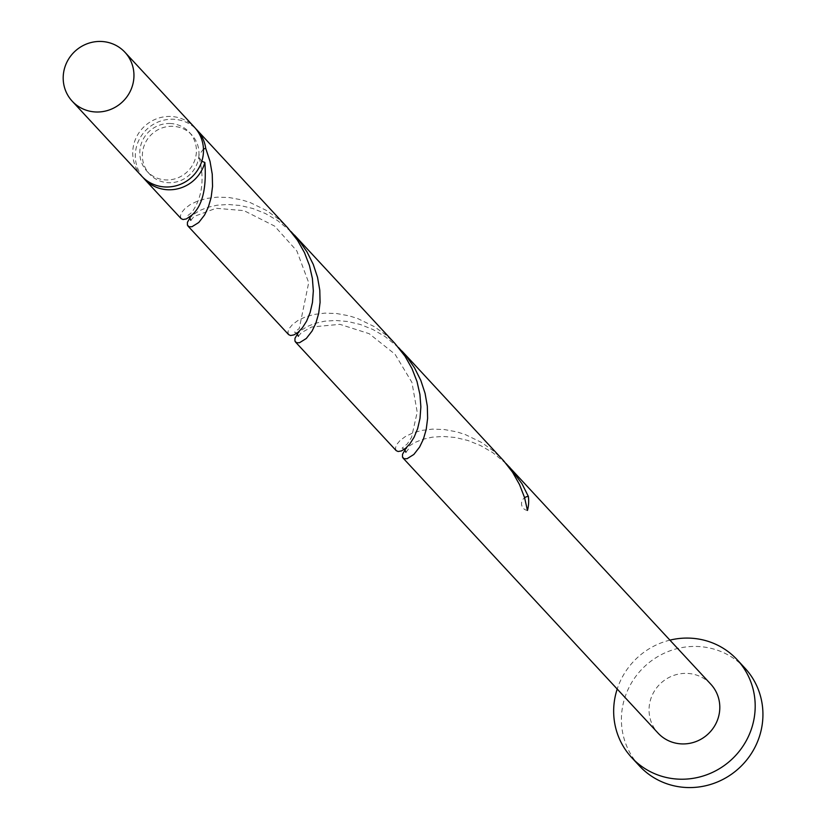 <?xml version="1.0" encoding="UTF-8"?>
<svg xmlns="http://www.w3.org/2000/svg" width="829" height="829" viewBox="0 0 829 829"><rect width="100%" height="100%" fill="white"/><g stroke="black" fill="none" stroke-linecap="round" stroke-linejoin="round"><path stroke-width="0.62" stroke-dasharray="4.14 3.11" d="M141.728 176.173A35.968 34.694 137.2 0 1 136.277 137.459A35.968 34.694 137.2 0 1 170.328 116.454A35.968 34.694 137.2 0 1 194.483 127.272M169.883 123.5A28.777 27.751 137.2 0 1 189.209 132.163A28.777 27.751 137.2 0 1 193.571 163.126A28.777 27.751 137.2 0 1 166.328 179.945A28.777 27.751 137.2 0 1 147.002 171.282A28.777 27.751 137.2 0 1 142.64 140.319A28.777 27.751 137.2 0 1 169.883 123.5M203.457 148.961L198.939 155.261A28.777 27.751 137.2 0 1 168.909 182.722A28.777 27.751 137.2 0 1 149.583 174.069A28.777 27.751 137.2 0 1 145.22 143.096A28.777 27.751 137.2 0 1 172.463 126.288A28.777 27.751 137.2 0 1 191.789 134.94A28.777 27.751 137.2 0 1 198.939 155.261L199.167 157.551L201.799 161.282M744.919 668.101A71.926 69.377 -42.8 0 0 696.609 646.454A71.926 69.377 -42.8 0 0 628.517 688.484A71.926 69.377 -42.8 0 0 639.418 765.903M398.48 347.496L385.133 336.584L372.967 329.527L360.346 324.491L347.765 321.497L335.704 320.471L324.636 321.196L314.947 323.393L306.979 326.657L300.937 330.553L297.601 333.755M710.805 684.205A35.968 34.694 -42.8 0 0 686.65 673.376A35.968 34.694 -42.8 0 0 652.599 694.391A35.968 34.694 -42.8 0 0 658.05 733.105M506.011 463.494L492.664 452.572L480.509 445.525L467.888 440.479L455.297 437.484L443.246 436.458L432.168 437.194L422.479 439.391L414.51 442.655L408.469 446.551L405.143 449.753M396.158 450.613L395.443 447.961L396.728 444.51L400.013 440.541L405.36 436.541L412.697 433.007L421.826 430.396L432.458 429.132L444.23 429.526L456.696 431.836L465.204 434.52L481.732 442.551L493.328 450.852L502.685 459.712M181.095 218.628L180.37 215.965L181.655 212.525L184.95 208.556L190.287 204.556L197.623 201.022L206.753 198.411L217.395 197.147L229.167 197.54L241.622 199.851L250.13 202.535L266.658 210.556L278.264 218.866L287.611 227.726M143.065 177.53A35.968 34.694 137.2 0 1 139.293 139.365A35.968 34.694 137.2 0 1 172.909 119.231A35.968 34.694 137.2 0 1 195.727 128.702M290.938 231.509L277.591 220.587L265.435 213.54L252.814 208.493L240.234 205.499L228.172 204.473L217.094 205.209L207.416 207.395L199.437 210.67L193.395 214.566L190.069 217.768M288.627 334.626L287.912 331.963L289.186 328.512L292.482 324.543L297.829 320.554L305.155 317.02L314.284 314.409L324.927 313.134L336.698 313.538L349.154 315.839L357.662 318.523L374.19 326.553L385.796 334.854L395.143 343.714M669.956 640.133A71.926 69.377 -42.8 0 0 617.201 689.044M527.462 510.426A7.192 6.943 137.2 0 1 524.602 497.752M189.209 132.163L191.789 134.94M147.002 171.282L149.583 174.069M199.167 157.551C204.722 179.261 202.266 197.561 191.8 212.452L186.981 216.203L189.478 217.136M190.815 220.307L194.09 216.462L216.006 208.286L243.964 210.628L274.586 226.079L296.823 250.897L308.699 282.658L299.238 328.553L294.513 332.201L297.02 333.123M298.347 336.294L301.248 332.771L311.725 326.989L339.921 324.336L369.174 333.683L395.05 354.252L411.92 382.397L417.205 412.117L411.557 437.277L407.277 443.961L402.055 448.188L404.552 449.121M405.889 452.292L408.78 448.769"/><path stroke-width="1.24" d="M96.351 111.998A35.968 34.694 -42.8 0 0 130.402 90.983A35.968 34.694 -42.8 0 0 124.951 52.268A35.968 34.694 -42.8 0 0 100.796 41.45A35.968 34.694 -42.8 0 0 66.745 62.465A35.968 34.694 -42.8 0 0 72.196 101.179A35.968 34.694 -42.8 0 0 96.351 111.998M124.951 52.268L194.483 127.272A35.968 34.694 137.2 0 1 199.934 165.987A35.968 34.694 137.2 0 1 165.883 186.991A35.968 34.694 137.2 0 1 141.728 176.173L72.196 101.179M617.201 689.044A71.926 69.377 -42.8 0 0 631.677 757.561A71.926 69.377 -42.8 0 0 679.987 779.198A71.926 69.377 -42.8 0 0 748.09 737.168A71.926 69.377 -42.8 0 0 737.178 659.749A71.926 69.377 -42.8 0 0 688.868 638.102A71.926 69.377 -42.8 0 0 669.956 640.133M631.677 757.561L639.418 765.903A71.926 69.377 -42.8 0 0 687.728 787.55A71.926 69.377 -42.8 0 0 755.83 745.52A71.926 69.377 -42.8 0 0 744.919 668.101L737.178 659.749M405.143 449.753L402.521 454.261L402.479 457.111L404.106 458.717L407.07 458.706L413.847 454.458L419.619 447.028L423.401 439.132L426.21 429.484L427.619 418.365L427.318 406.169L425.08 393.35L420.811 380.397L414.49 367.796L406.262 356.024L398.48 347.496M403.018 458.012L658.05 733.105A35.968 34.694 -42.8 0 0 682.205 743.924A35.968 34.694 -42.8 0 0 716.256 722.909A35.968 34.694 -42.8 0 0 710.805 684.205L506.011 463.494M524.602 497.752A7.192 6.943 137.2 0 1 528.342 496.395L522.021 483.794L509.534 467.1M528.342 496.395A35.968 34.694 137.2 0 1 527.462 510.426L524.529 497.514L519.545 484.623L512.56 472.25L503.731 460.862L402.003 351.113M201.799 161.282L204.856 162.453A35.968 34.694 137.2 0 1 168.463 189.779A35.968 34.694 137.2 0 1 144.308 178.96A35.968 34.694 137.2 0 1 143.065 177.53M204.856 162.453C206.711 188.349 202.411 205.882 191.924 215.084L186.39 218.908L183.054 219.519L181.095 218.628L144.308 178.96M190.069 217.768L187.447 222.276L187.406 225.125L189.033 226.731L191.996 226.721L198.784 222.473L204.545 215.043L208.328 207.146L211.136 197.489L212.545 186.38L212.245 174.183L210.017 161.365L205.737 148.412L203.457 148.961M195.727 128.702A35.968 34.694 137.2 0 1 197.064 130.06L287.611 227.726L297.487 240.265L304.481 252.638L309.455 265.529L312.388 278.44L313.331 290.906L312.471 302.43L310.098 312.626L306.606 321.155L302.409 327.766L298.025 332.356L293.922 334.895L290.596 335.517L288.627 334.626L187.945 226.027M197.064 130.06A35.968 34.694 137.2 0 1 205.737 148.412M297.601 333.755L294.989 338.263L294.937 341.123L296.564 342.719L299.528 342.719L306.315 338.47L312.077 331.03L315.87 323.144L318.668 313.486L320.077 302.367L319.787 290.181L317.548 277.363L313.269 264.41L306.958 251.809L298.73 240.027L290.938 231.509M294.461 235.115L395.143 343.714L405.029 356.263L412.013 368.625L416.997 381.516L419.92 394.438L420.863 406.894L420.002 418.427L417.64 428.624L414.137 437.142L409.951 443.764L405.557 448.344L401.454 450.893L398.127 451.515L396.158 450.613L295.487 342.014M189.478 217.136L190.815 220.307M297.02 333.123L298.347 336.294M404.552 449.121L405.889 452.292"/></g></svg>
